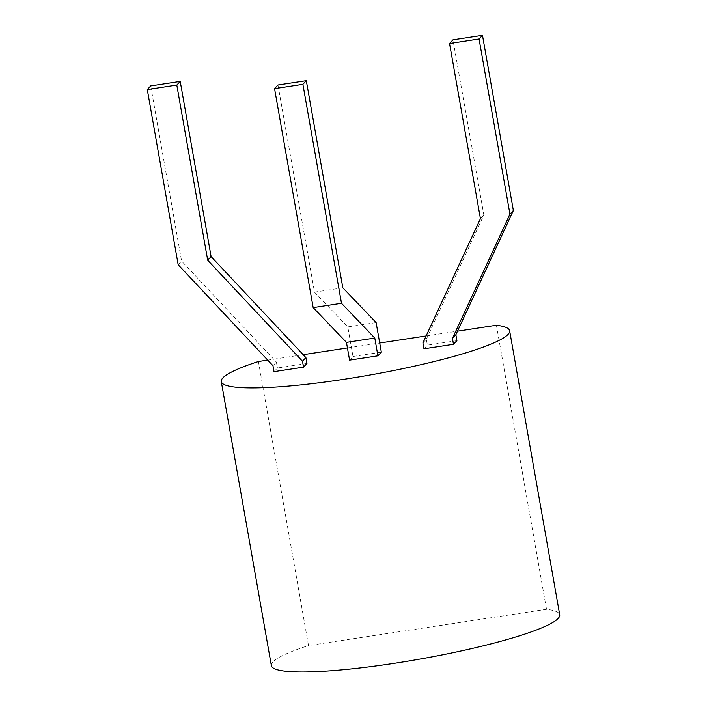 <?xml version="1.0" encoding="UTF-8"?>
<svg xmlns="http://www.w3.org/2000/svg" width="707" height="707" viewBox="0 0 707 707"><rect width="100%" height="100%" fill="white"/><g stroke="black" fill="none" stroke-linecap="round" stroke-linejoin="round"><path stroke-width="0.53" stroke-dasharray="3.54 2.65" d="M258.417 361.507L308.499 645.553L546.502 609.284A146.402 19.363 170 0 1 559.714 614.772M496.42 325.238L546.502 609.284M267.679 360.093L303.188 354.684M347.429 347.941L379.721 343.019M426.127 335.949L457.5 331.168M271.364 665.614A146.402 19.363 170 0 1 308.499 645.553M274.016 371.643L277.427 367.993L306.953 363.495M277.975 84.99L314.491 292.106L347.782 326.89L352.996 356.478L349.576 360.128M352.996 356.478L381.329 352.166M423.961 348.798L427.382 345.149L456.899 340.65M150.706 85.909L181.584 261.069L276.384 362.081L277.427 367.993M272.973 365.722L276.384 362.081M347.782 326.89L376.115 322.578M422.919 342.877L426.339 339.227L427.382 345.149M426.339 339.227L483.844 215.008L452.966 39.848M178.173 264.718L181.584 261.069M314.491 292.106L342.833 287.793M480.433 218.657L483.844 215.008"/><path stroke-width="1.06" d="M457.5 331.168L496.42 325.238A146.402 19.363 170 0 1 509.632 330.726A146.402 19.363 170 0 1 368.815 375.214A146.402 19.363 170 0 1 221.282 381.568A146.402 19.363 170 0 1 258.417 361.507L267.679 360.093M303.188 354.684L347.429 347.941M379.721 343.019L426.127 335.949M509.632 330.726L559.714 614.772A146.402 19.363 170 0 1 418.906 659.26A146.402 19.363 170 0 1 271.364 665.614L221.282 381.568M302.49 361.233L207.69 260.22L176.803 85.061L147.286 89.559L178.173 264.718L272.973 365.722L274.016 371.643L303.533 367.145L302.49 361.233L305.901 357.583L306.953 363.495L303.533 367.145M381.329 352.166L377.918 355.815L374.781 338.061L341.499 303.276L302.896 84.327L306.308 80.678L342.833 287.793L376.115 322.578L381.329 352.166M306.308 80.678L277.975 84.99L274.555 88.64L313.166 307.598L346.448 342.374L349.576 360.128L377.918 355.815M452.436 338.379L509.95 214.159L479.063 39L449.546 43.498L480.433 218.657L422.919 342.877L423.961 348.798L453.479 344.3L452.436 338.379L455.856 334.729L456.899 340.65L453.479 344.3M207.69 260.22L211.101 256.57L180.223 81.411L150.706 85.909L147.286 89.559M211.101 256.57L305.901 357.583M346.448 342.374L374.781 338.061M509.95 214.159L513.362 210.509L482.483 35.35L452.966 39.848L449.546 43.498M513.362 210.509L455.856 334.729M176.803 85.061L180.223 81.411M313.166 307.598L341.499 303.276M274.555 88.64L302.896 84.327M479.063 39L482.483 35.35"/></g></svg>
